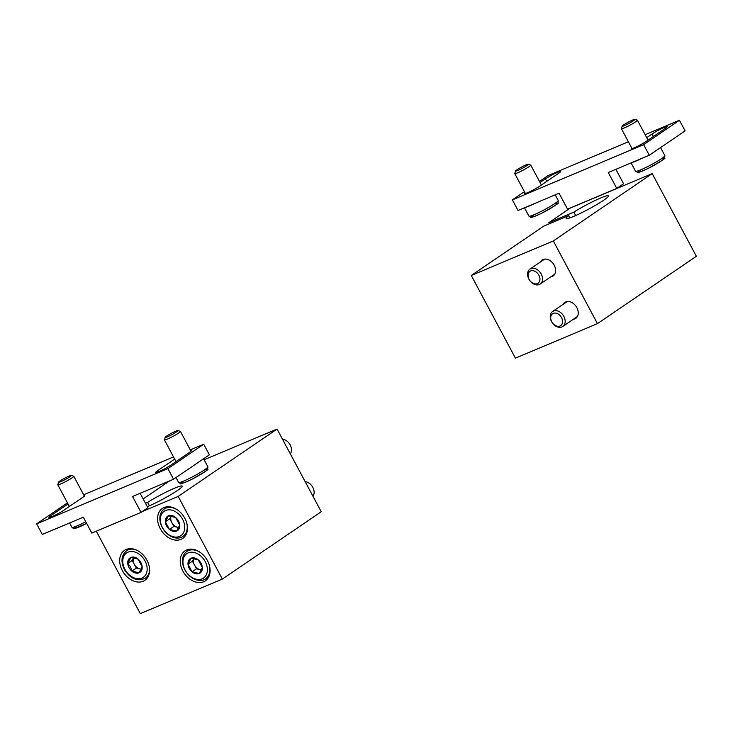 <?xml version="1.0" encoding="UTF-8"?>
<svg xmlns="http://www.w3.org/2000/svg" width="733" height="733" viewBox="0 0 733 733"><rect width="100%" height="100%" fill="white"/><g stroke="black" fill="none" stroke-linecap="round" stroke-linejoin="round"><path stroke-width="1.1" d="M548.852 222.649L573.857 212.121A24.006 2.391 -28.1 0 1 595.865 200.136A24.006 2.391 -28.1 0 1 608.491 195.821A24.006 2.391 -28.1 0 1 588.443 209.244A24.006 2.391 -28.1 0 1 566.142 218.434A24.006 2.391 -28.1 0 1 568.744 215.612L543.739 226.131L471.273 275.48L515.418 358.162L597.45 323.638L696.35 256.293L652.205 173.611L570.173 208.135L548.852 222.649L549.438 223.73M471.273 275.48L553.305 240.955L652.205 173.611M553.305 240.955L597.45 323.638M540.523 261.901A9.657 7.055 55.7 0 1 542.218 260.013A9.657 7.055 55.7 0 1 553.488 264.036A9.657 7.055 55.7 0 1 553.094 275.993A9.657 7.055 55.7 0 1 550.721 276.872M563.164 304.296A9.657 7.055 55.7 0 1 564.859 302.417A9.657 7.055 55.7 0 1 576.12 306.431A9.657 7.055 55.7 0 1 575.735 318.388A9.657 7.055 55.7 0 1 573.362 319.267M568.744 215.612L569.935 217.838M573.857 212.121L575.68 215.529M553.452 311.03A9.062 6.615 -124.3 0 0 552.6 311.498A9.062 6.615 -124.3 0 0 552.233 322.703A9.062 6.615 -124.3 0 0 562.797 326.469A9.062 6.615 -124.3 0 0 563.521 315.813A9.062 6.615 -124.3 0 0 553.452 311.03M553.278 313.367A7.211 5.259 -124.3 0 0 554.102 324.637A7.211 5.259 -124.3 0 0 562.577 321.072A7.211 5.259 -124.3 0 0 553.278 313.367M530.811 268.626A9.062 6.615 -124.3 0 0 529.959 269.093A9.062 6.615 -124.3 0 0 529.592 280.299A9.062 6.615 -124.3 0 0 540.157 284.065A9.062 6.615 -124.3 0 0 540.881 273.418A9.062 6.615 -124.3 0 0 530.811 268.626M530.637 270.963A7.211 5.259 -124.3 0 0 531.462 282.242A7.211 5.259 -124.3 0 0 539.937 278.668A7.211 5.259 -124.3 0 0 530.637 270.963M143.155 498.916L169.689 480.848M204.131 459.756L277.074 429.062L321.228 511.744L222.328 579.088L140.296 613.613L96.298 531.205M149.404 505.816L147.58 502.407L145.482 503.296M147.58 502.407A24.006 2.391 151.9 0 1 169.589 490.423A24.006 2.391 151.9 0 1 182.205 486.107A24.006 2.391 151.9 0 1 170.45 494.885A24.006 2.391 151.9 0 1 147.315 506.714M277.074 429.062L178.183 496.415L142.33 511.497M222.328 579.088L178.183 496.415M122.319 570.54A18.114 13.231 -124.3 0 0 144.822 580.344A18.114 13.231 -124.3 0 0 145.555 557.923A18.114 13.231 -124.3 0 0 124.427 550.391A18.114 13.231 -124.3 0 0 122.319 570.54M182.865 571.034A18.114 13.231 -124.3 0 0 205.359 580.829A18.114 13.231 -124.3 0 0 206.101 558.409A18.114 13.231 -124.3 0 0 184.973 550.886A18.114 13.231 -124.3 0 0 182.865 571.034M160.225 528.63A18.114 13.231 -124.3 0 0 182.728 538.425A18.114 13.231 -124.3 0 0 183.461 516.014A18.114 13.231 -124.3 0 0 162.332 508.482A18.114 13.231 -124.3 0 0 160.225 528.63M129.017 567.635A8.759 6.395 -124.3 0 0 141.496 570.54A8.759 6.395 -124.3 0 0 134.386 557.227A8.759 6.395 -124.3 0 0 129.017 567.635M130.52 566.829L131.903 571.099L139.078 572.766L142.156 566.783L138.079 559.132L130.905 557.465L127.817 563.448L130.52 566.829M141.405 569.074A7.55 5.507 -124.3 0 1 139.902 568.927A7.55 5.507 -124.3 0 1 134.276 564.273A7.55 5.507 -124.3 0 1 133.699 557.611L132.233 560.452L136.32 568.093L141.313 569.257M132.233 560.452L127.817 563.448M136.32 568.093L131.903 571.099M165.356 521.786L168.443 515.803L175.608 517.471L179.695 525.121L176.616 531.104L169.442 529.437L165.356 521.786A8.714 6.368 55.7 0 1 168.443 515.803A8.714 6.368 55.7 0 1 175.608 517.471A8.714 6.368 55.7 0 1 179.695 525.121A8.714 6.368 55.7 0 1 176.616 531.104A8.714 6.368 55.7 0 1 169.442 529.437A8.714 6.368 55.7 0 1 165.356 521.786L169.79 518.772L173.877 526.422L178.861 527.577M179.457 536.437A14.797 10.803 55.7 0 1 160.362 520.622A14.797 10.803 55.7 0 1 177.762 513.302A14.797 10.803 55.7 0 1 179.457 536.437M186.805 523.27A16.602 12.122 55.7 0 1 182.893 536.483A16.602 12.122 55.7 0 1 181.335 537.335A16.602 12.122 55.7 0 1 162.873 528.557A16.602 12.122 55.7 0 1 164.201 509.032A16.602 12.122 55.7 0 1 177.927 510.232M282.489 439.195A9.062 6.615 55.7 0 1 290.176 444.94A9.062 6.615 55.7 0 1 290.314 453.855M178.944 527.403A7.55 5.507 55.7 0 1 177.459 527.256A7.55 5.507 55.7 0 1 171.834 522.592A7.55 5.507 55.7 0 1 171.247 515.95L169.79 518.772M173.877 526.422L169.442 529.437M187.996 564.19L191.084 558.207L198.249 559.875L202.335 567.525L199.248 573.508L192.083 571.841L187.996 564.19A8.714 6.368 55.7 0 1 191.084 558.207A8.714 6.368 55.7 0 1 198.249 559.875A8.714 6.368 55.7 0 1 202.335 567.525A8.714 6.368 55.7 0 1 199.248 573.508A8.714 6.368 55.7 0 1 192.083 571.841A8.714 6.368 55.7 0 1 187.996 564.19L192.431 561.166L196.517 568.817L201.502 569.981M202.097 578.841A14.797 10.803 55.7 0 1 182.993 563.026A14.797 10.803 55.7 0 1 200.402 555.696A14.797 10.803 55.7 0 1 202.097 578.841M209.446 565.674A16.602 12.122 55.7 0 1 205.533 578.887A16.602 12.122 55.7 0 1 203.976 579.73A16.602 12.122 55.7 0 1 185.513 570.961A16.602 12.122 55.7 0 1 186.842 551.436A16.602 12.122 55.7 0 1 200.567 552.636M305.13 481.599A9.062 6.615 55.7 0 1 312.808 487.344A9.062 6.615 55.7 0 1 312.954 496.259M201.584 569.798A7.55 5.507 55.7 0 1 200.1 569.651A7.55 5.507 55.7 0 1 194.474 564.996A7.55 5.507 55.7 0 1 193.888 558.344L192.431 561.166M196.517 568.817L192.083 571.841M524.425 191.689L512.376 199.889L518.039 210.49L559.05 193.228L567.544 209.134L616.765 188.418L608.271 172.521L649.291 155.259L685.098 130.877L679.436 120.276L645.141 134.707M512.376 199.889L643.629 144.658L649.291 155.259M643.629 144.658L679.436 120.276M628.373 141.762L548.183 175.508L539.488 181.427M525.057 192.88A9.657 0.962 -28.1 0 0 524.681 193.457A9.657 0.962 -28.1 0 0 530.518 191.359A9.657 0.962 -28.1 0 0 539.772 186.145L558.528 173.373A9.657 0.962 -28.1 0 0 560.488 171.586A9.657 0.962 -28.1 0 0 554.652 173.684A9.657 0.962 -28.1 0 0 545.398 178.898L540.065 182.526M631.699 148.002A9.657 0.962 -28.1 0 0 631.333 148.579A9.657 0.962 -28.1 0 0 637.169 146.481A9.657 0.962 -28.1 0 0 646.414 141.267L665.17 128.495A9.657 0.962 -28.1 0 0 667.131 126.708A9.657 0.962 -28.1 0 0 661.294 128.806A9.657 0.962 -28.1 0 0 652.049 134.02L646.717 137.648M616.765 188.418L623.581 183.772L615.867 169.323M525.643 207.292A16.602 1.658 -28.1 0 0 535.044 203.334M515.528 171.018L514.768 173.492A9.062 0.907 -28.1 0 0 514.768 173.593A9.062 0.907 -28.1 0 0 523.179 170.129A9.062 0.907 -28.1 0 0 530.747 165.062A9.062 0.907 -28.1 0 0 530.665 165.007L528.181 164.265A7.211 0.724 -28.1 0 0 523.582 166.024A7.211 0.724 -28.1 0 0 516.994 169.763A7.211 0.724 -28.1 0 0 515.528 171.018A7.211 0.724 -28.1 0 0 522.226 168.343A7.211 0.724 -28.1 0 0 528.181 164.265M632.286 162.414A16.602 1.658 -28.1 0 0 641.687 158.456M622.17 126.149L621.41 128.623A9.062 0.907 -28.1 0 0 621.41 128.724A9.062 0.907 -28.1 0 0 629.821 125.251A9.062 0.907 -28.1 0 0 637.389 120.194A9.062 0.907 -28.1 0 0 637.307 120.13L634.824 119.387A7.211 0.724 -28.1 0 0 630.233 121.156A7.211 0.724 -28.1 0 0 623.636 124.894A7.211 0.724 -28.1 0 0 622.17 126.149A7.211 0.724 -28.1 0 0 628.868 123.465A7.211 0.724 -28.1 0 0 634.824 119.387M67.454 502.875L36.65 523.848L42.312 534.449L83.324 517.186L91.817 533.093L141.038 512.376L132.545 496.479L173.565 479.217L209.372 454.836L203.71 444.235L190.296 449.879M36.65 523.848L167.903 468.616L173.565 479.217M167.903 468.616L203.71 444.235M173.529 456.934L83.654 494.757M68.041 503.965L50.916 515.629A9.657 0.962 -28.1 0 0 48.955 517.416A9.657 0.962 -28.1 0 0 54.792 515.317A9.657 0.962 -28.1 0 0 64.046 510.104L82.802 497.331A9.657 0.962 -28.1 0 0 84.762 495.545A9.657 0.962 -28.1 0 0 84.066 495.526M174.683 459.096L157.558 470.751A9.657 0.962 -28.1 0 0 155.598 472.538A9.657 0.962 -28.1 0 0 161.434 470.439A9.657 0.962 -28.1 0 0 170.688 465.226L189.444 452.453A9.657 0.962 -28.1 0 0 191.405 450.667A9.657 0.962 -28.1 0 0 190.708 450.658M141.038 512.376L147.855 507.731L140.14 493.282M58.558 482.204L57.788 484.678A9.062 0.907 -28.1 0 0 57.797 484.779A9.062 0.907 -28.1 0 0 66.208 481.315A9.062 0.907 -28.1 0 0 73.776 476.248A9.062 0.907 -28.1 0 0 73.694 476.193L71.211 475.451A7.211 0.724 -28.1 0 0 66.611 477.21A7.211 0.724 -28.1 0 0 60.024 480.949A7.211 0.724 -28.1 0 0 58.558 482.204A7.211 0.724 -28.1 0 0 65.255 479.529A7.211 0.724 -28.1 0 0 71.211 475.451M165.2 437.335L164.439 439.809A9.062 0.907 -28.1 0 0 164.439 439.91A9.062 0.907 -28.1 0 0 172.851 436.437A9.062 0.907 -28.1 0 0 180.419 431.38A9.062 0.907 -28.1 0 0 180.336 431.316L177.853 430.573A7.211 0.724 -28.1 0 0 173.254 432.342A7.211 0.724 -28.1 0 0 166.666 436.08A7.211 0.724 -28.1 0 0 165.2 437.335A7.211 0.724 -28.1 0 0 171.898 434.651A7.211 0.724 -28.1 0 0 177.853 430.573M124.922 569.367A14.797 10.803 -124.3 0 0 145.995 574.269A14.797 10.803 -124.3 0 0 133.992 551.775A14.797 10.803 -124.3 0 0 124.922 569.367M148.341 576.12L145.336 578.163A16.602 12.122 -124.3 0 0 149.559 570.796M135.046 549.475A16.602 12.122 -124.3 0 0 126.644 550.712C121.357 555.128 120.588 561.405 124.344 569.523C130.538 578.969 137.538 581.846 145.336 578.163M545.398 178.898L546.736 181.399M652.049 134.02L653.387 136.521M533.908 214.787A14.532 1.448 -28.1 0 0 536.391 215.667A14.532 1.448 -28.1 0 0 553.672 206.431A14.532 1.448 -28.1 0 0 554.322 203.884M558.207 200.466L558.024 202.913C559.755 202.729 554.24 206.193 541.476 213.321C533.432 216.931 529.959 218.26 531.04 217.325L528.905 216.107A16.602 1.658 -28.1 0 0 544.335 209.748A16.602 1.658 -28.1 0 0 558.207 200.466L555.211 194.85M640.55 169.909A14.532 1.448 -28.1 0 0 643.033 170.789A14.532 1.448 -28.1 0 0 660.314 161.562A14.532 1.448 -28.1 0 0 660.964 159.006M664.849 155.588L664.666 158.044C666.398 157.852 660.882 161.324 648.119 168.443C640.083 172.053 636.601 173.391 637.692 172.447L635.548 171.229A16.602 1.658 -28.1 0 0 650.977 164.87A16.602 1.658 -28.1 0 0 664.849 155.588L660.57 147.58M50.916 515.629L51.539 516.783M157.558 470.751L158.181 471.905M76.938 525.973A14.532 1.448 -28.1 0 0 76.012 528.099A14.532 1.448 -28.1 0 0 86.65 523.408L74.83 528.438L73.291 528.392L71.935 527.293A16.602 1.658 -28.1 0 0 85.77 521.768M183.58 481.095A14.532 1.448 -28.1 0 0 186.063 481.975A14.532 1.448 -28.1 0 0 203.343 472.748A14.532 1.448 -28.1 0 0 203.994 470.192M207.879 466.774L207.696 469.23C209.427 469.038 203.911 472.51 191.148 479.639C183.103 483.239 179.631 484.577 180.712 483.633L178.577 482.415A16.602 1.658 -28.1 0 0 194.007 476.056A16.602 1.658 -28.1 0 0 207.879 466.774L203.6 458.766M567.223 301.538L552.6 311.498M577.421 316.509L562.797 326.469M544.582 259.134L529.959 269.093M554.78 274.105L540.157 284.065M129.649 548.669L126.644 550.712M182.893 536.483L186.246 534.201M164.201 509.032L167.545 506.75M205.533 578.887L208.887 576.605M186.842 551.436L190.186 549.154M528.905 216.107L524.462 207.787M541.403 185.028L530.747 165.062M525.378 193.466L514.768 173.593M635.548 171.229L631.104 162.909M648.054 140.159L637.389 120.194M632.02 148.597L621.41 128.724M71.935 527.293L69.617 522.959M84.387 496.122L73.776 476.248M69.378 506.476L57.797 484.779M178.577 482.415L175.993 477.568M191.029 451.244L180.419 431.38M176.021 461.598L164.439 439.91"/></g></svg>
